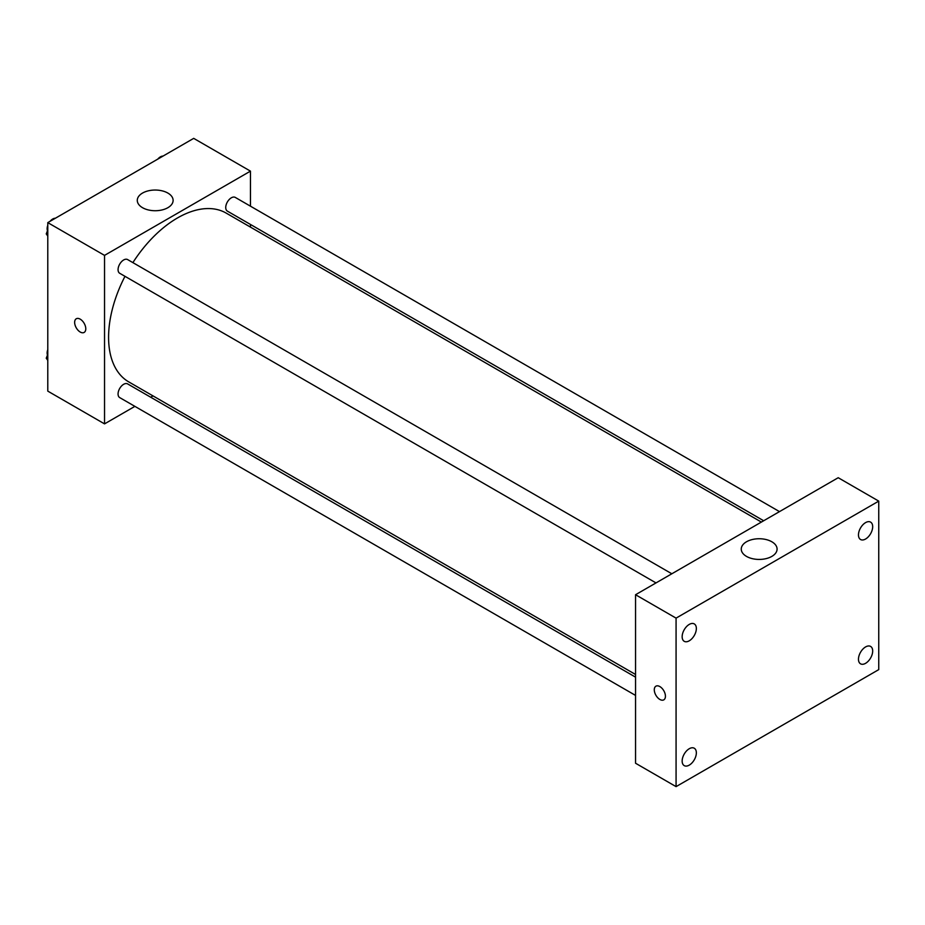 <?xml version="1.0" encoding="UTF-8"?>
<svg xmlns="http://www.w3.org/2000/svg" width="925" height="925" viewBox="0 0 925 925"><rect width="100%" height="100%" fill="white"/><g stroke="black" fill="none" stroke-linecap="round" stroke-linejoin="round"><path stroke-width="1.39" d="M134.888 406.364L104.537 423.881L47.788 391.125L47.788 222.624L193.707 138.368L250.455 171.137L250.455 206.183M153.007 395.9L150.706 397.23M124.979 276.321A97.449 56.263 120 0 0 108.583 337.301A97.449 56.263 120 0 0 128.772 381.909L635.544 674.487M761.368 522.082L226.22 213.12A97.449 56.263 120 0 0 132.888 262.619M250.455 224.451L250.455 227.111M104.537 423.881L104.537 255.381L250.455 171.137M779.486 511.618L235.285 197.418A7.909 4.567 120 0 0 229.18 199.546A7.909 4.567 120 0 0 225.735 207.501A7.909 4.567 120 0 0 227.365 211.12L763.668 520.752M635.544 677.146L127.615 383.898A7.909 4.567 120 0 0 121.522 386.014A7.909 4.567 120 0 0 118.065 393.981A7.909 4.567 120 0 0 119.707 397.6L635.544 695.415M655.998 582.912L119.707 273.28A7.909 4.567 -60 0 1 119.707 264.145A7.909 4.567 -60 0 1 127.615 259.578L671.827 573.778M104.537 255.381L47.788 222.624M142.531 207.697A17.91 10.337 180 0 1 137.282 200.39A17.91 10.337 180 0 1 155.203 190.041A17.91 10.337 180 0 1 173.114 200.39A17.91 10.337 180 0 1 162.06 209.94A17.91 10.337 180 0 1 142.531 207.697M85.782 328.814A7.886 4.556 60 0 1 84.152 332.422A7.886 4.556 60 0 1 76.266 327.866A7.886 4.556 60 0 1 76.266 318.767A7.886 4.556 60 0 1 82.348 320.882A7.886 4.556 60 0 1 85.782 328.814M84.152 332.422A7.886 4.556 60 0 1 76.278 327.866A7.886 4.556 60 0 1 76.278 318.767M635.544 763.229L635.544 594.729L838.212 477.716L878.75 501.119L878.75 669.619L676.071 786.632L635.544 763.229M676.071 786.632L676.071 618.131L635.544 594.729M665.433 696.236A7.886 4.556 60 0 1 663.803 699.843A7.886 4.556 60 0 1 655.918 695.288A7.886 4.556 60 0 1 655.918 686.188A7.886 4.556 60 0 1 661.999 688.304A7.886 4.556 60 0 1 665.433 696.236M676.071 618.131L878.75 501.119M771.843 556.399A17.91 10.337 180 0 1 752.314 558.642A17.91 10.337 180 0 1 741.26 549.092A17.91 10.337 180 0 1 759.171 538.743A17.91 10.337 180 0 1 777.081 549.092A17.91 10.337 180 0 1 771.843 556.399M865.58 522.613A10.048 5.793 120 0 0 858.469 534.916A10.048 5.793 120 0 0 860.551 539.506A10.048 5.793 120 0 0 870.598 533.713A10.048 5.793 120 0 0 870.598 522.116A10.048 5.793 120 0 0 865.58 522.613M689.252 624.41A10.048 5.793 120 0 0 682.153 636.712A10.048 5.793 120 0 0 684.222 641.314A10.048 5.793 120 0 0 694.27 635.51A10.048 5.793 120 0 0 694.27 623.913A10.048 5.793 120 0 0 689.252 624.41M689.252 748.73A10.048 5.793 120 0 0 682.153 761.032A10.048 5.793 120 0 0 684.222 765.622A10.048 5.793 120 0 0 694.27 759.83A10.048 5.793 120 0 0 694.27 748.232A10.048 5.793 120 0 0 689.252 748.73M865.58 646.933A10.048 5.793 120 0 0 858.469 659.224A10.048 5.793 120 0 0 860.551 663.826A10.048 5.793 120 0 0 870.598 658.022A10.048 5.793 120 0 0 870.598 646.425A10.048 5.793 120 0 0 865.58 646.933M663.803 699.843A7.886 4.556 60 0 1 655.918 695.288A7.886 4.556 60 0 1 655.918 686.188M47.788 236.083L46.25 233.898L47.788 229.943M51.442 220.508L62.172 214.311M47.788 234.777L46.25 233.898M47.788 225.318A7.909 4.567 120 0 0 47.129 228.706A7.909 4.567 120 0 0 47.476 230.73M55.095 218.254A7.909 4.567 120 0 0 50.112 221.272M159.112 158.348L169.83 152.162M162.754 156.105A7.909 4.567 120 0 0 157.77 159.123M47.788 360.392L46.25 358.218L47.788 354.263M47.788 359.097L46.25 358.218M47.788 349.627A7.909 4.567 120 0 0 47.129 353.026A7.909 4.567 120 0 0 47.476 355.05"/></g></svg>
